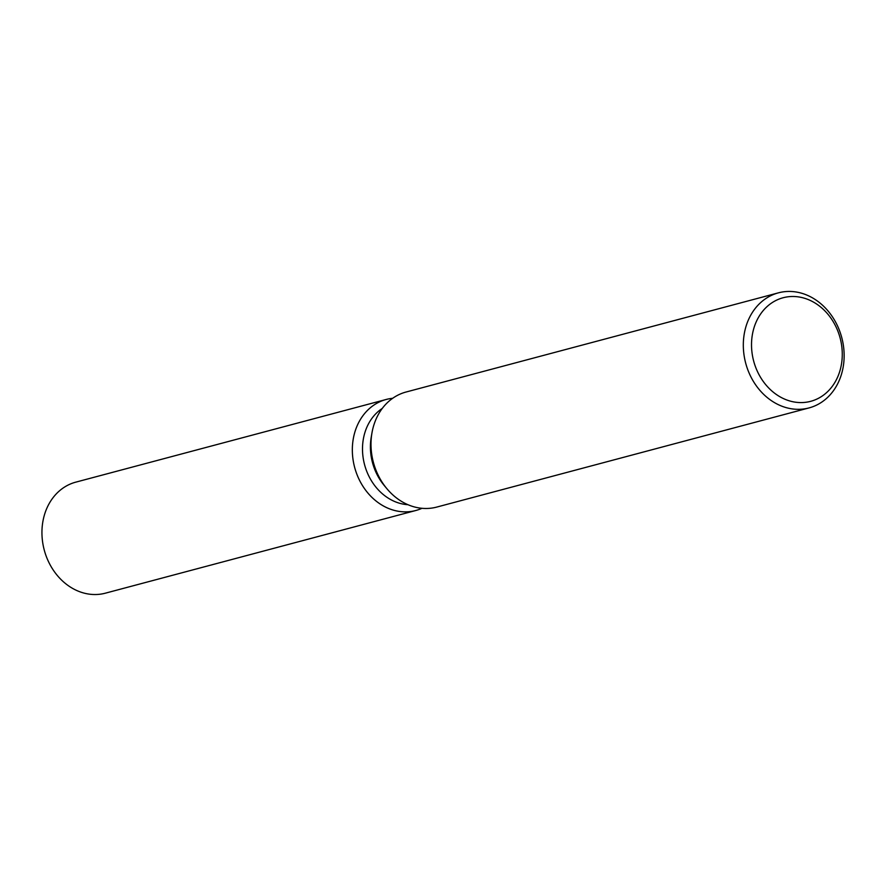 <?xml version="1.0" encoding="UTF-8"?>
<svg xmlns="http://www.w3.org/2000/svg" width="886" height="886" viewBox="0 0 886 886"><rect width="100%" height="100%" fill="white"/><g stroke="black" fill="none" stroke-linecap="round" stroke-linejoin="round"><path stroke-width="1.33" d="M376.517 403.451A57.457 47.966 -104.9 0 1 392.664 398.301A57.457 47.966 -104.9 0 0 386.196 399.464A57.457 47.966 -104.9 0 0 376.517 403.451A57.457 47.966 -104.9 0 0 357.977 476.945A57.457 47.966 -104.9 0 0 421.969 508.298A57.457 47.966 -104.9 0 1 415.778 510.513A57.457 47.966 -104.9 0 1 356.515 473.301A57.457 47.966 -104.9 0 1 376.517 403.451M809.051 407.914L436.743 507.08A59.539 49.705 -104.9 0 1 386.761 488.54A59.539 49.705 -104.9 0 1 371.954 432.955A59.539 49.705 -104.9 0 1 396.053 396.142A59.539 49.705 -104.9 0 1 406.087 392.011L778.406 292.845A59.539 49.705 -104.9 0 1 839.806 331.397A59.539 49.705 -104.9 0 1 819.085 403.783A59.539 49.705 -104.9 0 1 809.051 407.914A59.539 49.705 -104.9 0 1 747.651 369.362A59.539 49.705 -104.9 0 1 768.372 296.976A59.539 49.705 -104.9 0 1 778.406 292.845M774.076 301.473A53.592 44.743 -104.9 0 1 836.118 327.089A53.592 44.743 -104.9 0 1 819.716 397.604A53.592 44.743 -104.9 0 1 757.674 371.987A53.592 44.743 -104.9 0 1 774.076 301.473M386.761 488.54L384.103 485.34A51.709 43.17 -104.9 0 1 371.245 437.064L371.954 432.955M407.948 504.699A51.709 43.17 -104.9 0 1 364.567 464.685A51.709 43.17 -104.9 0 1 382.298 408.402M415.778 510.513L105.379 593.177A57.457 47.966 -104.9 0 1 46.127 555.976A57.457 47.966 -104.9 0 1 66.118 486.126A57.457 47.966 -104.9 0 1 75.808 482.139L386.196 399.464"/></g></svg>
